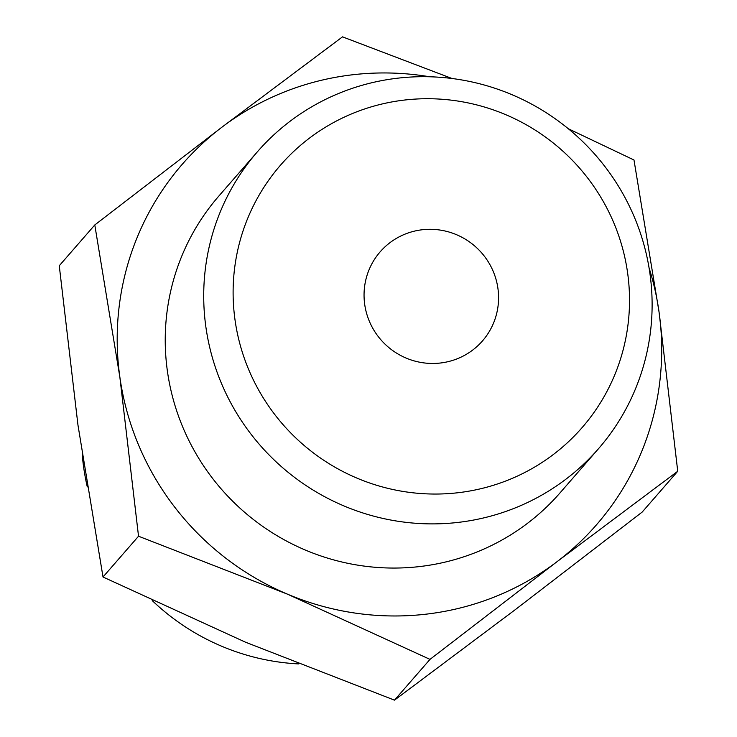 <?xml version="1.0" encoding="UTF-8"?>
<svg xmlns="http://www.w3.org/2000/svg" width="737" height="737" viewBox="0 0 737 737"><rect width="100%" height="100%" fill="white"/><g stroke="black" fill="none" stroke-linecap="round" stroke-linejoin="round"><path stroke-width="1.11" d="M298.54 663.917A226.112 221.671 -138.9 0 1 152.237 600.591M87.288 486.871A226.112 221.671 -138.9 0 1 82.212 454.25M452.002 78.5L342.512 36.85L221.828 127.261L94.787 224.96L119.836 376.948A274.569 269.171 41.1 0 0 287.448 594.151A274.569 269.171 41.1 0 0 427.322 614.022A274.569 269.171 41.1 0 0 557.052 561.668A274.569 269.171 41.1 0 0 659.044 311.981L633.986 159.993L568.338 128.763M429.689 76.777A274.569 269.171 41.1 0 0 351.558 74.898A274.569 269.171 41.1 0 0 221.828 127.261A274.569 269.171 41.1 0 0 119.836 376.948L138.528 536.223L287.448 594.151L430.003 659.375L557.052 561.668L677.736 471.256L659.044 311.981A274.569 269.171 41.1 0 0 649.067 267.863M677.736 471.256L642.213 512.04L515.172 609.739L394.488 700.15L245.568 642.222L103.014 577.007L77.956 425.019L59.264 265.744L94.787 224.96M459.114 522.284A226.112 221.671 41.1 0 0 598.416 448.805A226.112 221.671 41.1 0 0 624.479 196.613A226.112 221.671 41.1 0 0 396.718 78.297A226.112 221.671 41.1 0 0 257.406 151.776A226.112 221.671 41.1 0 0 231.354 403.968A226.112 221.671 41.1 0 0 459.114 522.284M458.893 492.629A199.893 195.959 41.1 0 0 627.592 272.736A199.893 195.959 41.1 0 0 403.738 100.14A199.893 195.959 41.1 0 0 235.039 320.033A199.893 195.959 41.1 0 0 458.893 492.629M598.416 448.805L559.945 492.979A226.112 221.671 -138.9 0 1 420.634 566.449A226.112 221.671 -138.9 0 1 192.873 448.142A226.112 221.671 -138.9 0 1 218.935 195.95L257.406 151.776M440.671 362.982A67.832 66.496 -138.9 0 1 372.342 327.486A67.832 66.496 -138.9 0 1 380.163 251.833A67.832 66.496 -138.9 0 1 421.951 229.787A67.832 66.496 -138.9 0 1 490.28 265.283A67.832 66.496 -138.9 0 1 482.468 340.936A67.832 66.496 -138.9 0 1 440.671 362.982M394.488 700.15L430.003 659.375M103.014 577.007L138.528 536.223"/></g></svg>
